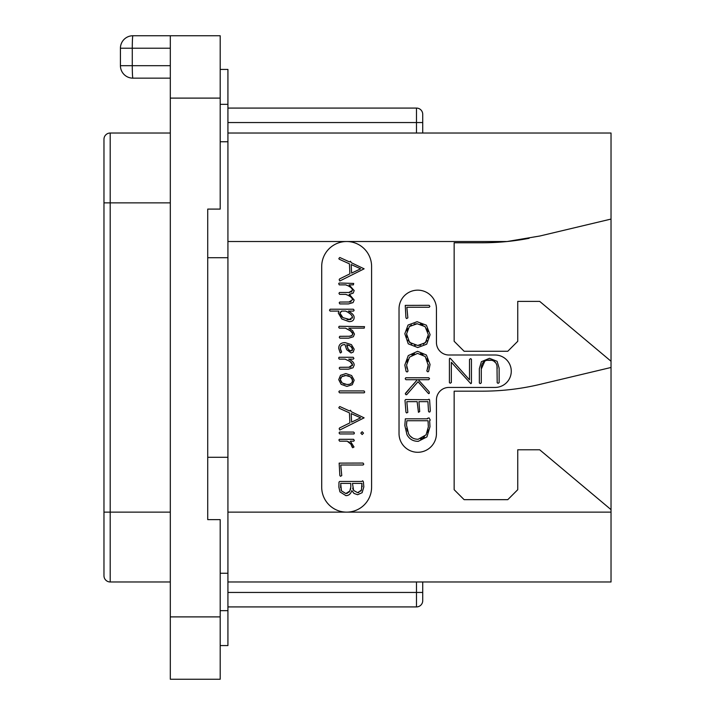 <?xml version="1.0" encoding="UTF-8"?>
<svg xmlns="http://www.w3.org/2000/svg" width="715" height="715" viewBox="0 0 715 715"><rect width="100%" height="100%" fill="white"/><g stroke="black" fill="none" stroke-linecap="round" stroke-linejoin="round"><path stroke-width="1.07" d="M170.313 35.75L220.193 35.75L220.193 98.107L170.313 98.107L170.313 35.75L132.901 35.75A12.468 12.468 0 0 0 120.424 48.218L170.313 48.218M170.313 98.107L170.313 679.25L220.193 679.25L220.193 616.893L170.313 616.893M132.901 78.15L170.313 78.15L132.901 78.15A12.468 0.626 -90 0 1 132.275 65.682L120.424 65.682A12.468 12.468 0 0 0 132.901 78.15A12.468 12.468 0 0 1 120.424 65.682L120.424 48.218M220.193 98.107L220.193 209.093L207.725 209.093L207.725 519.626L220.193 519.626L220.193 616.893M207.725 209.093L207.725 257.731L227.924 257.731L227.924 573.251L220.193 573.251M227.924 457.269L207.725 457.269L207.725 519.626M220.193 69.418L227.924 69.418L227.924 104.336L220.193 104.336M220.193 645.582L227.924 645.582L227.924 573.251M220.193 141.749L227.924 141.749L227.924 257.731M227.924 141.749L227.924 104.336M422.726 581.974L422.726 600.68A6.238 6.238 0 0 1 416.488 606.919L227.924 606.919M227.924 133.026L611.03 133.026L611.03 581.974L227.924 581.974M321.705 266.463A24.945 24.945 0 0 1 346.65 241.518A24.945 24.945 0 0 1 371.594 266.463L371.594 487.201A24.945 24.945 0 0 1 346.65 512.137A24.945 24.945 0 0 1 321.705 487.201L321.705 266.463M529.136 238.309A249.419 249.419 0 0 1 507.123 241.518L539.959 235.986L611.03 219.076M227.924 241.518L507.123 241.518A249.419 249.419 0 0 1 482.205 242.769L454.15 242.769L454.15 341.287L464.124 351.262L507.775 351.262L517.749 341.287L517.749 301.381L539.691 301.381L611.03 361.245M611.03 509.643L539.691 449.789L517.749 449.789L517.749 489.695L507.775 499.669L464.124 499.669L454.15 489.695L454.15 391.168L482.205 391.168A249.419 249.419 0 0 0 539.959 384.393L611.03 367.474M448.913 387.432A12.468 12.468 0 0 0 436.445 399.9L436.445 433.576A18.706 18.706 0 0 1 417.739 452.282A18.706 18.706 0 0 1 399.033 433.576L399.033 308.862A18.706 18.706 0 0 1 417.739 290.156A18.706 18.706 0 0 1 436.445 308.862L436.445 342.539A12.468 12.468 0 0 0 448.913 355.006L495.057 355.006A16.213 16.213 0 0 1 511.27 371.219A16.213 16.213 0 0 1 495.057 387.432L448.913 387.432M350.046 301.989L339.786 302.061L339.205 302.785L339.822 303.929L348.473 303.929L353.049 302.615L354.184 300.041L349.429 294.41L353.183 293.105L354.184 290.585L349.09 284.874L353.389 284.874L353.693 283.435L339.205 283.006L338.66 283.676L339.312 284.874L345.738 284.874L347.249 285.5M349.063 286.384L350.028 286.956M350.931 287.6L351.798 288.413M352.388 289.316L352.602 290.254L348.884 292.489L339.482 292.489L338.955 293.356L339.607 294.374L345.738 294.374L347.168 294.964M351.905 291.765L351.414 292.06M350.028 292.426L348.884 292.489M348.661 295.67L349.867 296.35M350.931 297.082L351.798 297.887M352.388 298.781L352.602 299.719L348.884 302.061M351.092 301.748L350.609 301.891M350.091 336.247L339.822 336.309L339.276 337.248L339.857 338.177L348.67 338.177L353.317 336.783L354.47 334.111L352.593 330.696L348.813 328.149L364.212 328.149L364.516 326.639L339.241 326.281L338.66 327.184L339.312 328.149L345.443 328.149L351.074 331.251M351.717 331.832L352.272 332.457M352.665 333.11L352.701 334.495M352.361 335.112L351.02 336.023M343.924 344.63L344.952 344.576L346.677 349.68L351.083 352.969L353.228 352.084L354.184 349.215L351.423 344.63L345.193 342.637C340.876 342.637 338.722 344.576 338.731 348.455L340.134 352.692L340.617 352.969L341.618 351.986L340.814 350.52M340.447 349.519L340.528 347.061M342.119 345.139L343.406 344.71M348.67 360.673L350.6 361.924M350.949 362.201L351.762 362.997M352.325 363.864L352.379 365.687M351.074 366.956L350.252 367.188M350.055 367.224L339.786 367.304L339.205 368.055L339.822 369.172L348.473 369.172L353.049 367.769L354.184 365.097C354.184 362.773 352.343 360.789 348.67 359.136L353.326 359.136L353.907 358.456L353.183 357.268L339.026 357.268L338.66 358.17L339.276 359.136L345.122 359.136L349.948 361.459L352.531 364.766L348.884 367.304M348.5 441.718L349.644 442.478M351.995 445.892L352.709 447.751L354.005 446.991L350.323 441.173L353.782 441.173L354.327 440.449L353.568 439.305L339.411 439.305L338.883 439.975L339.607 441.173L347.186 441.173L351.503 444.667M354.184 300.041L349.197 294.374L353.183 293.105M345.738 294.374C349.724 295.715 352.012 297.494 352.602 299.719M345.738 284.874C349.733 286.223 352.021 288.011 352.602 290.254M339.822 280.986L364.114 268.822L351.19 262.646L350.538 261.243L349.465 261.896L339.786 257.489L338.847 258.526L339.187 259.214L349.429 263.835L349.903 273.845L339.554 278.939L339.169 279.762L339.822 280.986M351.61 273.085L351.19 264.55L360.637 268.822L351.61 273.085M349.054 321.634C352.441 321.634 354.131 320.222 354.131 317.397C354.131 315.342 352.218 313.233 348.402 311.088L353.568 311.088L354.131 310.221L353.389 309.22L330.16 309.22L329.49 310.158L330.107 311.088L338.919 311.088L338.302 313.045L341.779 318.97L349.054 321.634M350.1 319.614L342.941 317.657L339.929 313.152L341.761 311.088L345.64 311.088C349.635 312.902 351.914 314.975 352.477 317.29L348.983 319.694L347.052 319.489M342.941 317.657L341.788 316.745M341.681 316.647L340.733 315.565M340.126 314.368L340.036 312.437M340.975 311.382L341.761 311.088M345.64 311.088L347.097 311.865M348.741 312.848L349.885 313.653M350.824 314.43L351.673 315.342M352.263 316.307L352.334 318.166M351.083 319.364L350.404 319.56M345.443 328.149L350.287 330.643L352.808 333.771L351.807 335.621L349.054 336.309M341.404 351.467L340.331 348.509C340.465 345.801 342.002 344.496 344.952 344.576M350.94 351.065L348.276 349.376L346.784 344.702L350.627 346.194L352.567 349.143L350.94 351.065L349.984 350.868M349.072 350.279L347.508 348.035M346.998 346.471L346.784 344.702M348.16 345.005L349.421 345.497M350.627 346.194L351.664 347.061M352.334 348.053L352.477 349.912M352.459 349.993L352.191 350.538M346.927 386.404L352.263 384.733L354.184 380.201L351.628 375.536L345.881 373.561L340.519 375.312L338.731 379.656L341.109 384.312L346.927 386.404M346.927 384.5L342.235 383.008L340.331 379.728L341.69 376.68L345.953 375.5L350.502 376.868L352.567 380.183C352.406 383.151 350.52 384.599 346.927 384.5L348.786 384.357M345.166 384.33L343.611 383.83M342.235 383.008L341.198 382.033M340.546 380.934L340.331 379.728M340.483 378.503L340.93 377.511M341.69 376.68L342.86 376.001M344.317 375.616L345.953 375.5M347.606 375.652L349.108 376.108M350.502 376.868L351.619 377.833M352.325 378.95L352.325 381.783M351.592 383.026L350.395 383.875M339.607 392.821L364.141 392.821L364.73 392.034L364.007 390.917L339.411 390.917L338.847 391.784L339.607 392.821M339.822 430.019L364.114 417.855L351.19 411.688L350.538 410.276L349.465 410.928L339.786 406.522L338.847 407.559L339.187 408.247L349.429 412.868L349.903 422.878L339.554 427.972L339.169 428.803L339.822 430.019M351.61 422.118L351.19 413.592L360.637 417.855L351.61 422.118M362.174 434.532L363.497 433.12L362.174 431.744L360.834 433.12L362.174 434.532M339.786 433.951L353.979 433.951L354.434 432.977L353.603 432.075L339.571 432.075L339.062 432.977L339.786 433.951M350.672 443.488L352.155 447.134M340.474 476.306L341.761 475.6L340.751 464.991L363.104 464.991L363.792 464.16L363.032 463.052L339.151 463.123L339.857 475.547L340.474 476.306M345.917 495.638C348.741 495.638 350.716 493.949 351.843 490.579L353.997 493.439L357.625 494.709L362.13 492.698L363.828 486.897L363.381 481.749L362.702 480.802L361.727 481.454L339.679 481.454L338.99 482.142L338.883 487.165L339.947 491.884L345.917 495.638M357.661 492.68L353.621 490.463L352.459 483.394L361.942 483.394L361.459 490.088L357.661 492.68L358.876 492.519M345.846 493.547L341.43 490.821L340.68 483.394L350.716 483.394L350.833 486.844L349.787 491.089L345.846 493.547L347.419 493.279M353.031 489.31L352.683 488.095M361.942 483.394L362.022 484.109M362.121 485.834L362.139 486.736M361.459 490.088L360.789 491.214M341.43 490.821L340.975 489.668M340.635 487.8L340.671 485.414M350.716 488.408L350.359 489.811M349.787 491.089L348.741 492.456M496.997 366.116L497.193 382.757L498.096 383.338L499.133 382.65L499.133 368.091L497.104 361.325L489.462 358.304L481.383 361.701L479.345 368.672L479.345 382.999L480.221 383.615L481.284 382.865L481.284 369.038L484.859 361.048M486.799 360.324L491.697 360.306M493.707 361.03L495.763 362.889M407.041 368.386L406.701 366.768M406.915 362.147L407.89 359.547M411.885 355.024L414.53 353.8M420.465 353.728L422.985 354.765M426.944 358.769L427.981 361.397M427.463 368.967L426.784 370.933L427.901 371.872L428.687 371.183L430.064 364.471L426.399 355.015L417.569 351.315L408.256 355.614L404.824 365.052L406.084 371.326L406.96 371.979L407.657 371.675L408.015 370.969L406.585 365.052L409.543 357.116L417.569 353.38L425.237 356.517L428.312 365.517M428.205 366.536L427.758 368.207M409.311 389.067L405.262 393.831L406.093 394.787L406.817 394.555L418.043 381.739L428.035 393.071L428.723 393.661L429.322 393.268L429.152 391.757L418.257 379.71L428.723 379.71L429.554 378.691L428.83 377.779L405.771 377.779L405.191 378.78L405.986 379.71L417.354 379.71L413.163 384.652M430.314 410.723L429.59 399.864L429.027 399.229L427.999 399.721L405.62 399.542L404.985 400.302L405.95 412.215L406.638 412.975L407.818 412.341L406.817 401.66L417.14 401.66L418.445 412.323L419.696 411.581L418.945 401.66L427.928 401.66L428.517 411.34L429.197 412.108L429.974 411.849L430.314 410.723M481.284 369.038C481.258 363.131 483.921 360.137 489.283 360.065C494.574 360.119 497.211 362.97 497.193 368.636M449.413 358.778L449.413 382.65L450.253 383.231L451.353 382.507L451.353 362.273L470.827 383.687L471.444 383.142L471.444 359.296L470.702 358.608L469.505 359.431L469.505 379.844L450.575 358.626L449.887 358.197L449.413 358.778M406.567 318.568L407.854 317.862L406.853 307.253L429.197 307.253L429.885 306.422L429.134 305.314L405.244 305.385L405.95 317.809L406.567 318.568M417.757 347.544L426.712 344.192L430.099 334.692L426.372 325.182L417.077 321.705L408.05 325.057L404.824 333.762L408.256 343.826L417.757 347.544M417.748 345.479L409.543 342.396L406.585 333.905L409.382 326.549L417.194 323.752L425.121 326.648L428.339 334.692L425.434 342.7L417.748 345.479L420.795 345.166M415.63 345.345L414.494 345.131M411.742 344.085L407.916 340.126M406.915 337.283L406.585 333.905M406.906 330.982L407.854 328.543M409.382 326.549L411.491 325.012M414.101 324.065L417.194 323.752M420.295 324.092L422.923 325.066M426.891 328.855L427.963 331.519M428.339 334.692L428.008 337.891M427.025 340.572L423.36 344.228M428.339 364.471L427.132 369.771M417.354 379.71L405.745 392.955M418.257 441.334L426.927 436.91L429.992 426.721L429.626 420.769L430.242 420.08L429.08 417.909L427.507 418.32L427.579 418.811L405.334 418.811L404.824 425.488L406.951 434.586C409.248 439.082 413.02 441.334 418.257 441.334M418.15 439.278C413.726 439.26 410.526 437.41 408.551 433.728L406.495 425.085L406.889 420.751L428.035 420.751L428.339 426.918L426.086 434.836L418.15 439.278M415.031 438.912L414.003 438.599M412.43 437.866L410.294 436.159M407.434 431.154L406.737 428.294M406.495 425.085L406.567 423.727M406.701 422.279L406.889 420.751M428.035 420.751L428.187 422.601M428.312 425.121L428.339 426.918M428.079 429.795L427.329 432.405M424.513 436.785L422.717 438.143M422.476 438.277L420.563 438.992M227.924 108.081L416.488 108.081A6.238 6.238 0 0 1 422.726 114.32L422.726 133.026M416.488 581.974L416.488 592.449L422.726 592.449L422.726 600.68A6.238 6.238 0 0 1 416.488 606.919L416.488 592.449L227.924 592.449M170.313 581.974L110.199 581.974A6.238 6.238 0 0 1 103.97 575.745L103.97 139.255A6.238 6.238 0 0 1 110.199 133.026L170.313 133.026M170.313 65.682L132.275 65.682L132.275 48.218A12.468 0.626 -90 0 1 132.901 35.75M227.924 610.664L220.193 610.664M611.03 512.137L227.924 512.137M422.726 122.551L416.488 122.551L416.488 133.026M416.488 108.081L416.488 122.551L227.924 122.551M110.199 581.974L110.199 133.026M103.97 512.137L170.313 512.137M103.97 202.863L170.313 202.863"/></g></svg>
